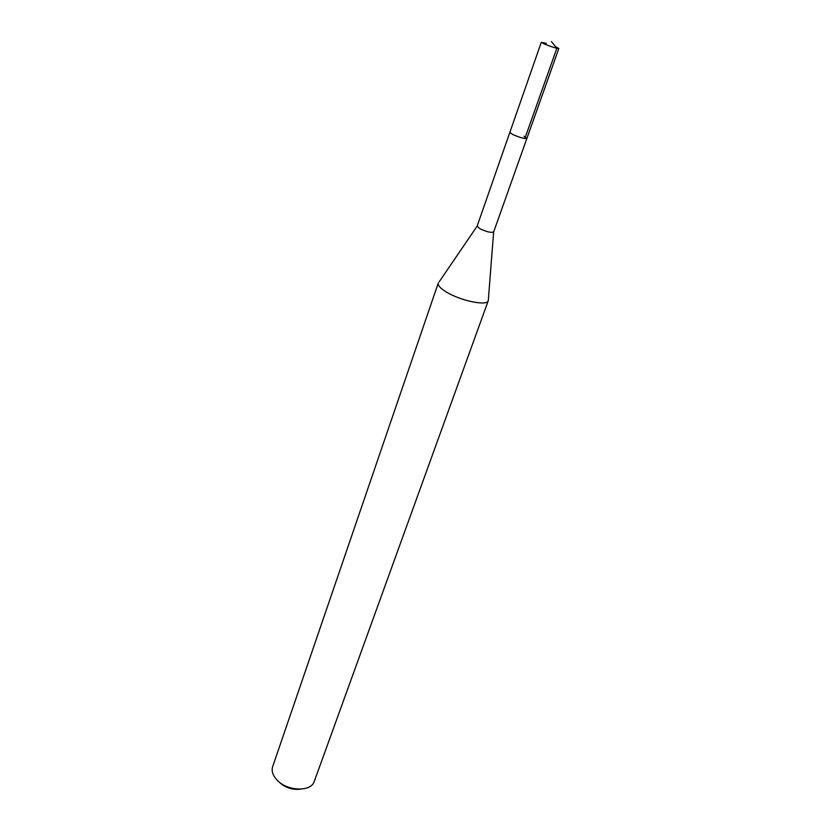 <?xml version="1.0" encoding="UTF-8"?>
<svg xmlns="http://www.w3.org/2000/svg" width="831" height="831" viewBox="0 0 831 831"><rect width="100%" height="100%" fill="white"/><g stroke="black" fill="none" stroke-linecap="round" stroke-linejoin="round"><path stroke-width="1.25" d="M555.648 46.723L558.837 48.489C556.697 48.478 551.888 46.993 544.419 44.043L541.282 42.308L546.331 43.357M512.737 134.518C519.905 137.624 524.631 138.902 526.896 138.372C524.631 138.902 519.905 137.624 512.737 134.518L509.85 132.368L512.737 134.518M279.019 781.961C285.064 787.653 292.159 790.063 300.313 789.18M272.661 766.649C271.353 770.908 272.734 775.292 276.806 779.8C286.965 791.392 311.282 792.223 314.305 781.317L488.275 300.677C487.33 306.421 459.699 300.645 445.738 291.639C440.17 288.118 437.677 285.262 438.259 283.07L272.661 766.649M493.635 231.974L488.275 300.677M541.282 42.308L477.139 226.084L479.778 228.639C486.634 231.891 491.266 232.981 493.666 231.911L558.837 48.489M523.966 136.191L526.896 138.372M551.42 41.55L556.843 48.281L524.839 138.528M477.129 226.157L439.028 282.031"/></g></svg>
